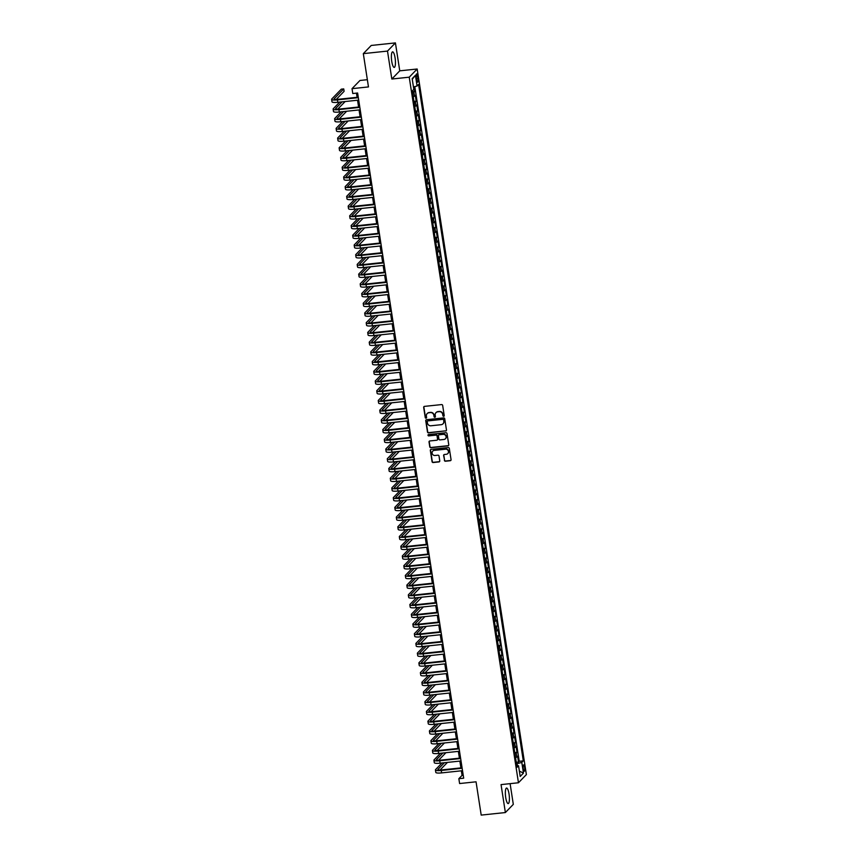 <?xml version="1.0" encoding="UTF-8"?>
<svg xmlns="http://www.w3.org/2000/svg" width="858" height="858" viewBox="0 0 858 858"><rect width="100%" height="100%" fill="white"/><g stroke="black" fill="none" stroke-linecap="round" stroke-linejoin="round"><path stroke-width="1.29" d="M443.672 416.302A0.686 0.654 -135.9 0 0 444.229 415.562L442.664 405.426A0.987 0.933 -135.9 0 0 441.57 404.579L424.474 406.381A0.987 0.933 -135.9 0 0 423.68 407.432L425.246 417.567A0.686 0.654 -135.9 0 0 426.405 417.985A0.686 0.654 -135.9 0 0 426.576 417.428L426.372 416.119A3.142 2.992 -135.9 0 1 428.936 412.752L430.362 412.591A3.142 2.992 -135.9 0 1 433.869 415.326L434.073 416.634A0.686 0.654 -135.9 0 0 435.231 417.052A0.686 0.654 -135.9 0 0 435.403 416.495L435.199 415.186A3.142 2.992 -135.9 0 1 437.762 411.819L439.189 411.668A3.142 2.992 -135.9 0 1 442.696 414.393L442.9 415.712A0.686 0.654 -135.9 0 0 443.672 416.302M436.089 412.569A3.142 2.992 -135.9 0 1 437.977 411.593L439.403 411.443A3.142 2.992 -135.9 0 1 442.91 414.178L443.114 415.486A0.686 0.654 -135.9 0 0 444.154 415.991M424.034 406.553A0.987 0.933 -135.9 0 0 423.895 407.218L425.461 417.353A0.686 0.654 -135.9 0 0 426.501 417.857M427.263 413.502A3.142 2.992 -135.9 0 1 429.15 412.526L430.577 412.376A3.142 2.992 -135.9 0 1 434.084 415.111L434.287 416.42A0.686 0.654 -135.9 0 0 435.328 416.924M509.051 794.09A7.819 1.877 84 0 0 506.563 788.052A7.819 1.877 84 0 0 505.716 797.543A7.819 1.877 84 0 0 508.204 803.592A7.819 1.877 84 0 0 509.051 794.09M395.088 57.904A7.819 1.877 84 0 0 392.599 51.855A7.819 1.877 84 0 0 391.741 61.358A7.819 1.877 84 0 0 394.24 67.396A7.819 1.877 84 0 0 395.088 57.904M524.646 767.352A3.207 0.772 84 0 0 523.627 764.875A3.207 0.772 84 0 0 523.273 768.768A3.207 0.772 84 0 0 524.302 771.256A3.207 0.772 84 0 0 524.646 767.352M444.369 460.371A0.987 0.933 -135.9 0 0 445.463 461.229L450.257 460.714A0.987 0.933 -135.9 0 0 451.061 459.663L449.313 448.402A0.987 0.933 -135.9 0 0 448.219 447.554L431.134 449.356A0.987 0.933 -135.9 0 0 430.33 450.407L432.067 461.668A0.987 0.933 -135.9 0 0 433.172 462.526L438.964 461.915A0.987 0.933 -135.9 0 0 439.757 460.853L439.017 456.038A0.987 0.933 -135.9 0 0 437.923 455.19L435.049 455.491A2.628 2.499 -135.9 0 1 432.764 451.104A2.628 2.499 -135.9 0 1 434.255 450.386L445.506 449.195A2.628 2.499 -135.9 0 1 447.79 453.582A2.628 2.499 -135.9 0 1 446.299 454.3L444.423 454.493A0.987 0.933 -135.9 0 0 443.618 455.555L444.583 460.145A0.987 0.933 -135.9 0 0 445.677 461.003L450.471 460.499A0.987 0.933 -135.9 0 0 450.911 460.328M387.494 51.083L391.827 79.022L399.753 70.839L395.42 42.9L387.494 51.083L363.32 53.636L368.468 86.926L352.027 88.664L352.777 93.522L357.614 93.007L463.685 778.185L458.848 778.689L459.609 783.547L476.051 781.81L481.199 815.1L505.373 812.547L513.309 804.364L510.102 783.644M391.827 79.022L409.234 77.188L518.457 782.764L501.051 784.609L505.373 812.547M445.667 431.048A0.987 0.933 -135.9 0 0 446.471 429.997L444.723 418.736A0.987 0.933 -135.9 0 0 443.629 417.889L426.544 419.691A0.987 0.933 -135.9 0 0 425.74 420.742L427.477 432.003A0.987 0.933 -135.9 0 0 428.582 432.85L445.881 430.823A0.987 0.933 -135.9 0 0 446.321 430.662M447.018 433.569L448.766 444.83A0.987 0.933 -135.9 0 1 447.962 445.881L430.877 447.694A0.987 0.933 -135.9 0 1 429.772 446.836L429.032 442.02A0.987 0.933 -135.9 0 1 429.837 440.958L436.765 440.229A0.987 0.933 -135.9 0 0 437.559 439.178L437.065 435.982A0.987 0.933 -135.9 0 0 435.971 435.124L428.753 435.885A0.686 0.654 -135.9 0 1 428.163 434.738A0.686 0.654 -135.9 0 1 428.55 434.556L445.924 432.722A0.987 0.933 -135.9 0 1 447.018 433.569M363.32 53.636L371.246 45.453L395.42 42.9M516.259 762.269L518.511 762.033L517.61 756.198L516.827 757.013L516.226 753.12A4.011 0.761 171.2 0 1 514.939 753.742M514.757 752.552L517.009 752.316L516.108 746.481L515.326 747.297L514.725 743.403A4.011 0.761 171.2 0 1 513.427 744.015M513.245 742.835L515.508 742.599L514.607 736.765L513.824 737.569L513.223 733.687A4.011 0.761 171.2 0 1 511.926 734.298M511.743 733.118L514.006 732.882L513.095 727.048L512.323 727.852L511.711 723.97A4.011 0.761 171.2 0 1 510.424 724.581M510.242 723.401L512.494 723.155L511.593 717.331L510.81 718.135L510.21 714.253A4.011 0.761 171.2 0 1 508.923 714.864M508.74 713.684L510.993 713.438L510.092 707.614L509.309 708.418L508.708 704.525A4.011 0.761 171.2 0 1 507.41 705.147M507.228 703.957L509.491 703.721L508.59 697.886L507.807 698.702L507.207 694.808A4.011 0.761 171.2 0 1 505.909 695.42M505.727 694.24L507.979 694.004L507.078 688.17L506.295 688.985L505.694 685.092A4.011 0.761 171.2 0 1 504.407 685.703M504.225 684.523L506.477 684.287L505.576 678.453L504.794 679.257L504.193 675.375A4.011 0.761 171.2 0 1 502.895 675.986M502.713 674.806L504.976 674.57L504.075 668.736L503.292 669.54L502.691 665.658A4.011 0.761 171.2 0 1 501.394 666.269M501.211 665.089L503.474 664.843L502.563 659.019L501.791 659.823L501.179 655.941A4.011 0.761 171.2 0 1 499.892 656.552M499.71 655.362L501.962 655.126L501.061 649.302L500.278 650.107L499.678 646.213A4.011 0.761 171.2 0 1 498.391 646.835M498.208 645.645L500.461 645.409L499.56 639.575L498.777 640.39L498.176 636.497A4.011 0.761 171.2 0 1 496.879 637.108M496.696 635.928L498.959 635.692L498.058 629.858L497.275 630.662L496.675 626.78A4.011 0.761 171.2 0 1 495.377 627.391M495.195 626.211L497.447 625.975L496.546 620.141L495.763 620.945L495.163 617.063A4.011 0.761 171.2 0 1 493.876 617.674M493.693 616.494L495.945 616.259L495.045 610.424L494.262 611.228L493.661 607.346A4.011 0.761 171.2 0 1 492.363 607.957M492.181 606.778L494.444 606.531L493.543 600.707L492.76 601.512L492.16 597.629A4.011 0.761 171.2 0 1 490.862 598.24M490.679 597.05L492.942 596.814L492.031 590.99L491.259 591.795L490.647 587.902A4.011 0.761 171.2 0 1 489.36 588.524M489.178 587.333L491.43 587.097L490.529 581.263L489.746 582.078L489.146 578.185A4.011 0.761 171.2 0 1 487.859 578.796M487.676 577.616L489.929 577.38L489.028 571.546L488.245 572.35L487.644 568.468A4.011 0.761 171.2 0 1 486.347 569.079M486.164 567.899L488.427 567.664L487.526 561.829L486.743 562.634L486.143 558.751A4.011 0.761 171.2 0 1 484.845 559.362M484.663 558.183L486.926 557.947L486.014 552.112L485.231 552.917L484.631 549.034A4.011 0.761 171.2 0 1 483.344 549.646M483.161 548.466L485.414 548.219L484.513 542.395L483.73 543.2L483.129 539.307A4.011 0.761 171.2 0 1 481.842 539.929M481.649 538.738L483.912 538.502L483.011 532.668L482.228 533.483L481.628 529.59A4.011 0.761 171.2 0 1 480.33 530.212M480.148 529.021L482.411 528.785L481.499 522.951L480.727 523.766L480.115 519.873A4.011 0.761 171.2 0 1 478.828 520.484M478.646 519.304L480.898 519.069L479.997 513.234L479.214 514.039L478.614 510.156A4.011 0.761 171.2 0 1 477.327 510.767M477.145 509.588L479.397 509.352L478.496 503.517L477.713 504.322L477.112 500.439A4.011 0.761 171.2 0 1 475.815 501.051M475.632 499.871L477.895 499.624L476.994 493.8L476.211 494.605L475.611 490.722A4.011 0.761 171.2 0 1 474.313 491.334M474.131 490.154L476.394 489.907L475.482 484.084L474.699 484.888L474.099 480.995A4.011 0.761 171.2 0 1 472.812 481.617M472.629 480.426L474.882 480.19L473.981 474.356L473.198 475.171L472.597 471.278A4.011 0.761 171.2 0 1 471.31 471.9M471.117 470.71L473.38 470.474L472.479 464.639L471.696 465.454L471.096 461.561A4.011 0.761 171.2 0 1 469.798 462.172M469.616 460.993L471.879 460.757L470.978 454.922L470.195 455.727L469.583 451.844A4.011 0.761 171.2 0 1 468.296 452.456M468.114 451.276L470.366 451.04L469.465 445.205L468.683 446.01L468.082 442.127A4.011 0.761 171.2 0 1 466.795 442.739M466.613 441.559L468.865 441.312L467.964 435.489L467.181 436.293L466.58 432.411A4.011 0.761 171.2 0 1 465.283 433.022M465.1 431.842L467.363 431.595L466.462 425.772L465.68 426.576L465.079 422.683A4.011 0.761 171.2 0 1 463.781 423.305M463.599 422.115L465.862 421.879L464.95 416.044L464.167 416.859L463.567 412.966A4.011 0.761 171.2 0 1 462.28 413.588M462.097 412.398L464.35 412.162L463.449 406.327L462.666 407.142L462.065 403.249A4.011 0.761 171.2 0 1 460.778 403.861M460.585 402.681L462.848 402.445L461.947 396.611L461.164 397.415L460.564 393.532A4.011 0.761 171.2 0 1 459.266 394.144M459.084 392.964L461.347 392.728L460.446 386.894L459.663 387.698L459.062 383.816A4.011 0.761 171.2 0 1 457.764 384.427M457.582 383.247L459.834 383L458.933 377.177L458.151 377.981L457.55 374.099A4.011 0.761 171.2 0 1 456.263 374.71M456.081 373.53L458.333 373.284L457.432 367.46L456.649 368.264L456.048 364.371A4.011 0.761 171.2 0 1 454.751 364.993M454.568 363.803L456.831 363.567L455.93 357.732L455.148 358.547L454.547 354.654A4.011 0.761 171.2 0 1 453.249 355.266M453.067 354.086L455.33 353.85L454.418 348.016L453.635 348.831L453.035 344.937A4.011 0.761 171.2 0 1 451.748 345.549M451.565 344.369L453.818 344.133L452.917 338.299L452.134 339.103L451.533 335.221A4.011 0.761 171.2 0 1 450.246 335.832M450.053 334.652L452.316 334.416L451.415 328.582L450.632 329.386L450.032 325.504A4.011 0.761 171.2 0 1 448.734 326.115M448.552 324.935L450.815 324.689L449.914 318.865L449.131 319.669L448.53 315.787A4.011 0.761 171.2 0 1 447.233 316.398M447.05 315.208L449.302 314.972L448.402 309.148L447.619 309.952L447.018 306.059A4.011 0.761 171.2 0 1 445.731 306.681M445.549 305.491L447.801 305.255L446.9 299.421L446.117 300.236L445.516 296.342A4.011 0.761 171.2 0 1 444.219 296.954M444.036 295.774L446.299 295.538L445.399 289.704L444.616 290.508L444.015 286.626A4.011 0.761 171.2 0 1 442.717 287.237M442.535 286.057L444.798 285.821L443.886 279.987L443.114 280.791L442.503 276.909A4.011 0.761 171.2 0 1 441.216 277.52M441.033 276.34L443.286 276.104L442.385 270.27L441.602 271.074L441.001 267.192A4.011 0.761 171.2 0 1 439.714 267.803M439.532 266.623L441.784 266.377L440.883 260.553L440.1 261.358L439.5 257.464A4.011 0.761 171.2 0 1 438.202 258.086M438.02 256.896L440.283 256.66L439.382 250.826L438.599 251.641L437.998 247.748A4.011 0.761 171.2 0 1 436.701 248.37M436.518 247.179L438.77 246.943L437.87 241.109L437.087 241.924L436.486 238.031A4.011 0.761 171.2 0 1 435.199 238.642M435.017 237.462L437.269 237.226L436.368 231.392L435.585 232.196L434.985 228.314A4.011 0.761 171.2 0 1 433.687 228.925M433.505 227.745L435.767 227.509L434.867 221.675L434.084 222.479L433.483 218.597A4.011 0.761 171.2 0 1 432.185 219.208M432.003 218.029L434.266 217.793L433.354 211.958L432.582 212.763L431.971 208.88A4.011 0.761 171.2 0 1 430.684 209.491M430.501 208.312L432.754 208.065L431.853 202.241L431.07 203.046L430.469 199.153A4.011 0.761 171.2 0 1 429.182 199.775M429 198.584L431.252 198.348L430.351 192.514L429.568 193.329L428.968 189.436A4.011 0.761 171.2 0 1 427.67 190.058M427.488 188.867L429.751 188.631L428.85 182.797L428.067 183.612L427.466 179.719A4.011 0.761 171.2 0 1 426.169 180.33M425.986 179.15L428.239 178.914L427.338 173.08L426.555 173.884L425.954 170.002A4.011 0.761 171.2 0 1 424.667 170.613M424.485 169.434L426.737 169.198L425.836 163.363L425.053 164.168L424.453 160.285A4.011 0.761 171.2 0 1 423.155 160.896M422.973 159.717L425.236 159.47L424.335 153.646L423.552 154.451L422.951 150.568A4.011 0.761 171.2 0 1 421.653 151.18M421.471 150L423.734 149.753L422.822 143.929L422.05 144.734L421.439 140.841A4.011 0.761 171.2 0 1 420.152 141.463M419.97 140.272L422.222 140.036L421.321 134.202L420.538 135.017L419.937 131.124A4.011 0.761 171.2 0 1 418.65 131.746M418.468 130.555L420.72 130.319L419.819 124.485L419.036 125.3L418.436 121.407A4.011 0.761 171.2 0 1 417.138 122.018M416.956 120.839L419.219 120.603L418.318 114.768L417.535 115.573L416.934 111.69A4.011 0.761 171.2 0 1 415.637 112.301M415.454 111.122L417.707 110.886L416.806 105.051L416.023 105.856L415.422 101.973A4.011 0.761 171.2 0 1 414.135 102.585M413.953 101.405L416.205 101.158L415.304 95.335L414.521 96.139A4.011 0.761 171.2 0 1 413.234 96.75M416.312 77.66L416.645 79.794A3.11 0.751 84 0 0 417.631 82.196A3.11 0.751 84 0 0 417.975 78.421L417.642 76.287A3.11 0.751 84 0 0 416.645 73.885A3.11 0.751 84 0 0 416.312 77.66M409.234 77.188L417.16 69.005L526.383 774.581L518.457 782.764M518.511 762.033L519.229 761.293L523.294 760.864L418.575 84.438L417.085 85.993L413.459 86.98M523.294 760.864L521.793 762.408L523.455 773.101L520.195 776.469L518.543 765.776L517.042 767.32L412.323 90.905L413.824 89.35L412.172 78.668L415.422 75.3L417.085 85.993M412.441 91.688L414.704 91.441L413.921 92.256A4.011 0.761 171.2 0 1 412.634 92.868M416.205 101.158L415.422 101.973M417.707 110.886L416.934 111.69M419.219 120.603L418.436 121.407M420.72 130.319L419.937 131.124M422.222 140.036L421.439 140.841M423.734 149.753L422.951 150.568M425.236 159.47L424.453 160.285M426.737 169.198L425.954 170.002M428.239 178.914L427.466 179.719M429.751 188.631L428.968 189.436M431.252 198.348L430.469 199.153M432.754 208.065L431.971 208.88M434.266 217.793L433.483 218.597M435.767 227.509L434.985 228.314M437.269 237.226L436.486 238.031M438.77 246.943L437.998 247.748M440.283 256.66L439.5 257.464M441.784 266.377L441.001 267.192M443.286 276.104L442.503 276.909M444.798 285.821L444.015 286.626M446.299 295.538L445.516 296.342M447.801 305.255L447.018 306.059M449.302 314.972L448.53 315.787M450.815 324.689L450.032 325.504M452.316 334.416L451.533 335.221M453.818 344.133L453.035 344.937M455.33 353.85L454.547 354.654M456.831 363.567L456.048 364.371M458.333 373.284L457.55 374.099M459.834 383L459.062 383.816M461.347 392.728L460.564 393.532M462.848 402.445L462.065 403.249M464.35 412.162L463.567 412.966M465.862 421.879L465.079 422.683M467.363 431.595L466.58 432.411M468.865 441.312L468.082 442.127M470.366 451.04L469.583 451.844M471.879 460.757L471.096 461.561M473.38 470.474L472.597 471.278M474.882 480.19L474.099 480.995M476.394 489.907L475.611 490.722M477.895 499.624L477.112 500.439M479.397 509.352L478.614 510.156M480.898 519.069L480.115 519.873M482.411 528.785L481.628 529.59M483.912 538.502L483.129 539.307M485.414 548.219L484.631 549.034M486.926 557.947L486.143 558.751M488.427 567.664L487.644 568.468M489.929 577.38L489.146 578.185M491.43 587.097L490.647 587.902M492.942 596.814L492.16 597.629M494.444 606.531L493.661 607.346M495.945 616.259L495.163 617.063M497.447 625.975L496.675 626.78M498.959 635.692L498.176 636.497M500.461 645.409L499.678 646.213M501.962 655.126L501.179 655.941M503.474 664.843L502.691 665.658M504.976 674.57L504.193 675.375M506.477 684.287L505.694 685.092M507.979 694.004L507.207 694.808M509.491 703.721L508.708 704.525M510.993 713.438L510.21 714.253M512.494 723.155L511.711 723.97M514.006 732.882L513.223 733.687M515.508 742.599L514.725 743.403M517.009 752.316L516.226 753.12M519.229 761.293L414.789 86.615M414.704 91.441L413.985 86.84M517.363 765.593L517.074 763.706L516.495 763.77M367.353 79.697L359.952 80.48L352.027 88.664M399.753 70.839L417.16 69.005M461.357 770.816L462.065 775.375L458.848 778.689M356.445 93.136L357.1 97.308M357.55 100.225L358.601 107.025M359.052 109.942L360.103 116.742M360.553 119.659L361.604 126.458M362.065 129.376L363.116 136.175M363.567 139.093L364.618 145.903M365.068 148.82L366.119 155.62M366.57 158.537L367.632 165.337M368.082 168.254L369.133 175.053M369.584 177.971L370.635 184.77M371.085 187.688L372.136 194.487M372.597 197.415L373.648 204.215M374.099 207.132L375.15 213.932M375.6 216.849L376.651 223.648M377.102 226.566L378.164 233.365M378.614 236.282L379.665 243.082M380.115 245.999L381.166 252.799M381.617 255.727L382.668 262.527M383.129 265.444L384.18 272.243M384.631 275.161L385.682 281.96M386.132 284.877L387.183 291.677M387.634 294.594L388.695 301.394M389.146 304.311L390.197 311.111M390.647 314.039L391.698 320.838M392.149 323.756L393.2 330.555M393.65 333.472L394.712 340.272M395.163 343.189L396.214 349.989M396.664 352.906L397.715 359.706M398.166 362.623L399.217 369.433M399.678 372.351L400.729 379.15M401.179 382.067L402.23 388.867M402.681 391.784L403.732 398.584M404.182 401.501L405.244 408.301M405.695 411.218L406.746 418.018M407.196 420.935L408.247 427.745M408.698 430.662L409.749 437.462M410.21 440.379L411.261 447.179M411.711 450.096L412.762 456.896M413.213 459.813L414.264 466.613M414.714 469.53L415.776 476.329M416.227 479.257L417.278 486.057M417.728 488.974L418.779 495.774M419.23 498.691L420.281 505.491M420.742 508.408L421.793 515.208M422.243 518.125L423.294 524.924M423.745 527.842L424.796 534.641M425.246 537.569L426.308 544.369M426.758 547.286L427.81 554.086M428.26 557.003L429.311 563.803M429.761 566.72L430.813 573.519M431.274 576.437L432.325 583.236M432.775 586.153L433.826 592.953M434.277 595.881L435.328 602.681M435.778 605.598L436.84 612.398M437.29 615.315L438.341 622.114M438.792 625.032L439.843 631.831M440.293 634.748L441.344 641.548M441.806 644.465L442.857 651.276M443.307 654.193L444.358 660.992M444.809 663.91L445.86 670.709M446.31 673.627L447.372 680.426M447.822 683.343L448.873 690.143M449.324 693.06L450.375 699.86M450.825 702.777L451.876 709.587M452.338 712.505L453.389 719.304M453.839 722.221L454.89 729.021M455.341 731.938L456.392 738.738M456.842 741.655L457.904 748.455M458.354 751.372L459.405 758.172M459.856 761.089L460.907 767.899M463.234 775.246L462.065 775.375M414.736 106.467A4.011 0.761 -8.8 0 0 416.023 105.856M416.237 116.195A4.011 0.761 -8.8 0 0 417.535 115.573M417.739 125.912A4.011 0.761 -8.8 0 0 419.036 125.3M419.251 135.628A4.011 0.761 -8.8 0 0 420.538 135.017M420.752 145.345A4.011 0.761 -8.8 0 0 422.05 144.734M422.254 155.062A4.011 0.761 -8.8 0 0 423.552 154.451M423.766 164.79A4.011 0.761 -8.8 0 0 425.053 164.168M425.268 174.506A4.011 0.761 -8.8 0 0 426.555 173.884M426.769 184.223A4.011 0.761 -8.8 0 0 428.067 183.612M428.271 193.94A4.011 0.761 -8.8 0 0 429.568 193.329M429.783 203.657A4.011 0.761 -8.8 0 0 431.07 203.046M431.284 213.374A4.011 0.761 -8.8 0 0 432.582 212.763M432.786 223.101A4.011 0.761 -8.8 0 0 434.084 222.479M434.298 232.818A4.011 0.761 -8.8 0 0 435.585 232.196M435.8 242.535A4.011 0.761 -8.8 0 0 437.087 241.924M437.301 252.252A4.011 0.761 -8.8 0 0 438.599 251.641M438.803 261.969A4.011 0.761 -8.8 0 0 440.1 261.358M440.315 271.686A4.011 0.761 -8.8 0 0 441.602 271.074M441.816 281.413A4.011 0.761 -8.8 0 0 443.114 280.791M443.318 291.13A4.011 0.761 -8.8 0 0 444.616 290.508M444.83 300.847A4.011 0.761 -8.8 0 0 446.117 300.236M446.332 310.564A4.011 0.761 -8.8 0 0 447.619 309.952M447.833 320.281A4.011 0.761 -8.8 0 0 449.131 319.669M449.335 329.998A4.011 0.761 -8.8 0 0 450.632 329.386M450.847 339.725A4.011 0.761 -8.8 0 0 452.134 339.103M452.348 349.442A4.011 0.761 -8.8 0 0 453.635 348.831M453.85 359.159A4.011 0.761 -8.8 0 0 455.148 358.547M455.362 368.876A4.011 0.761 -8.8 0 0 456.649 368.264M456.864 378.593A4.011 0.761 -8.8 0 0 458.151 377.981M458.365 388.309A4.011 0.761 -8.8 0 0 459.663 387.698M459.867 398.037A4.011 0.761 -8.8 0 0 461.164 397.415M461.379 407.754A4.011 0.761 -8.8 0 0 462.666 407.142M462.88 417.471A4.011 0.761 -8.8 0 0 464.167 416.859M464.382 427.187A4.011 0.761 -8.8 0 0 465.68 426.576M465.894 436.904A4.011 0.761 -8.8 0 0 467.181 436.293M467.396 446.621A4.011 0.761 -8.8 0 0 468.683 446.01M468.897 456.349A4.011 0.761 -8.8 0 0 470.195 455.727M470.399 466.066A4.011 0.761 -8.8 0 0 471.696 465.454M471.911 475.782A4.011 0.761 -8.8 0 0 473.198 475.171M473.412 485.499A4.011 0.761 -8.8 0 0 474.699 484.888M474.914 495.216A4.011 0.761 -8.8 0 0 476.211 494.605M476.415 504.944A4.011 0.761 -8.8 0 0 477.713 504.322M477.927 514.661A4.011 0.761 -8.8 0 0 479.214 514.039M479.429 524.377A4.011 0.761 -8.8 0 0 480.727 523.766M480.93 534.094A4.011 0.761 -8.8 0 0 482.228 533.483M482.443 543.811A4.011 0.761 -8.8 0 0 483.73 543.2M483.944 553.528A4.011 0.761 -8.8 0 0 485.231 552.917M485.446 563.256A4.011 0.761 -8.8 0 0 486.743 562.634M486.947 572.972A4.011 0.761 -8.8 0 0 488.245 572.35M488.459 582.689A4.011 0.761 -8.8 0 0 489.746 582.078M489.961 592.406A4.011 0.761 -8.8 0 0 491.259 591.795M491.462 602.123A4.011 0.761 -8.8 0 0 492.76 601.512M492.975 611.84A4.011 0.761 -8.8 0 0 494.262 611.228M494.476 621.567A4.011 0.761 -8.8 0 0 495.763 620.945M495.978 631.284A4.011 0.761 -8.8 0 0 497.275 630.662M497.479 641.001A4.011 0.761 -8.8 0 0 498.777 640.39M498.991 650.718A4.011 0.761 -8.8 0 0 500.278 650.107M500.493 660.435A4.011 0.761 -8.8 0 0 501.791 659.823M501.994 670.152A4.011 0.761 -8.8 0 0 503.292 669.54M503.507 679.879A4.011 0.761 -8.8 0 0 504.794 679.257M505.008 689.596A4.011 0.761 -8.8 0 0 506.295 688.985M506.51 699.313A4.011 0.761 -8.8 0 0 507.807 698.702M508.011 709.03A4.011 0.761 -8.8 0 0 509.309 708.418M509.523 718.747A4.011 0.761 -8.8 0 0 510.81 718.135M511.025 728.463A4.011 0.761 -8.8 0 0 512.323 727.852M512.526 738.191A4.011 0.761 -8.8 0 0 513.824 737.569M514.039 747.908A4.011 0.761 -8.8 0 0 515.326 747.297M518.543 765.776L516.752 765.497M515.54 757.625A4.011 0.761 -8.8 0 0 516.827 757.013M517.074 763.706L521.793 762.408M412.258 79.268L415.422 75.3M523.455 773.101L519.369 771.117M426.094 419.862A0.987 0.933 -135.9 0 0 425.954 420.527L427.692 431.778A0.987 0.933 -135.9 0 0 428.796 432.636L445.881 430.823M443.554 419.927A0.686 0.654 -135.9 0 0 442.792 419.326L427.788 420.913A0.686 0.654 -135.9 0 0 427.23 421.653L427.445 423.037A3.142 2.992 -135.9 0 0 430.952 425.772L441.205 424.689A3.142 2.992 -135.9 0 0 443.768 421.31L443.768 419.701A0.686 0.654 -135.9 0 0 443.007 419.112L442.792 419.326M427.52 421.01A0.686 0.654 -135.9 0 1 428.003 420.699L443.007 419.112M443.103 423.713A3.142 2.992 -135.9 0 0 443.983 421.085L443.768 421.31M443.768 419.701L443.983 421.085M429.386 441.13A0.987 0.933 -135.9 0 0 429.247 441.795L429.987 446.61A0.987 0.933 -135.9 0 0 431.091 447.468L448.176 445.667A0.987 0.933 -135.9 0 0 448.616 445.495M437.419 439.843A0.987 0.933 -135.9 0 0 437.773 438.953L437.28 435.757A0.987 0.933 -135.9 0 0 436.186 434.909L428.753 435.885M428.281 434.641A0.686 0.654 -135.9 0 0 428.968 435.671M443.951 439.468A2.628 2.499 -135.9 0 0 445.828 435.821A2.628 2.499 -135.9 0 0 443.168 434.363L439.199 434.781A0.987 0.933 -135.9 0 0 438.395 435.843L438.888 439.039A0.987 0.933 -135.9 0 0 439.993 439.886L443.951 439.468M445.549 438.631A2.628 2.499 -135.9 0 0 443.382 434.148L443.168 434.363M438.76 434.952A0.987 0.933 -135.9 0 1 439.414 434.566L443.382 434.148M443.983 454.665A0.987 0.933 -135.9 0 0 443.833 455.33L444.583 460.145M447.897 453.464A2.628 2.499 -135.9 0 0 445.72 448.97L445.506 449.195M432.872 450.997A2.628 2.499 -135.9 0 1 434.47 450.16L445.72 448.97M430.695 449.528A0.987 0.933 -135.9 0 0 430.544 450.193L432.282 461.443A0.987 0.933 -135.9 0 0 433.387 462.301L439.178 461.69A0.987 0.933 -135.9 0 0 439.618 461.518M336.25 99.431L344.101 91.323L343.726 88.9L341.312 89.157L331.789 98.981A7.518 1.437 -8.8 0 0 331.617 99.367A7.518 1.437 -8.8 0 0 337.43 99.882L358.344 97.673M331.617 99.367L331.992 101.802A7.518 1.437 -8.8 0 0 337.805 102.306L358.719 100.096M358.269 97.179L337.966 99.324A5.009 0.955 171.2 0 1 334.084 98.981A5.009 0.955 171.2 0 1 334.202 98.734L343.726 88.9M339.671 102.113L333.29 108.709A7.518 1.437 -8.8 0 0 333.119 109.084A7.518 1.437 -8.8 0 0 338.931 109.599L359.845 107.389M333.119 109.084L333.494 111.519A7.518 1.437 -8.8 0 0 339.318 112.023L360.221 109.813M359.77 106.896L339.468 109.041A5.009 0.955 171.2 0 1 335.596 108.709A5.009 0.955 171.2 0 1 335.703 108.451L342.095 101.855M337.752 109.159L345.131 101.534M341.173 111.83L334.792 118.425A7.518 1.437 -8.8 0 0 334.62 118.812A7.518 1.437 -8.8 0 0 340.444 119.316L361.347 117.106M334.62 118.812L334.995 121.235A7.518 1.437 -8.8 0 0 340.819 121.75L361.722 119.541M361.272 116.624L340.98 118.758A5.009 0.955 171.2 0 1 337.097 118.425A5.009 0.955 171.2 0 1 337.215 118.168L343.597 111.572M339.253 118.876L346.632 111.25M342.685 121.546L336.304 128.142A7.518 1.437 -8.8 0 0 336.121 128.528A7.518 1.437 -8.8 0 0 341.945 129.032L362.848 126.823M336.121 128.528L336.497 130.952A7.518 1.437 -8.8 0 0 342.321 131.467L363.234 129.258M362.773 126.34L342.481 128.486A5.009 0.955 171.2 0 1 338.599 128.142A5.009 0.955 171.2 0 1 338.717 127.885L345.098 121.289M340.765 128.593L348.144 120.967M344.187 131.263L337.805 137.859A7.518 1.437 -8.8 0 0 337.634 138.245A7.518 1.437 -8.8 0 0 343.447 138.749L364.36 136.54M337.634 138.245L338.009 140.669A7.518 1.437 -8.8 0 0 343.822 141.184L364.736 138.975M364.285 136.057L343.983 138.202A5.009 0.955 171.2 0 1 340.111 137.859A5.009 0.955 171.2 0 1 340.218 137.602L346.6 131.017M342.267 138.31L349.646 130.695M345.688 140.991L339.307 147.576A7.518 1.437 -8.8 0 0 339.135 147.962A7.518 1.437 -8.8 0 0 344.959 148.477L365.862 146.268M339.135 147.962L339.511 150.397A7.518 1.437 -8.8 0 0 345.334 150.901L366.237 148.691M365.787 145.774L345.495 147.919A5.009 0.955 171.2 0 1 341.613 147.576A5.009 0.955 171.2 0 1 341.731 147.319L348.112 140.733M343.768 148.026L351.147 140.412M347.2 150.708L340.808 157.293A7.518 1.437 -8.8 0 0 340.637 157.679A7.518 1.437 -8.8 0 0 346.46 158.194L367.363 155.984M340.637 157.679L341.012 160.114A7.518 1.437 -8.8 0 0 346.836 160.618L367.739 158.408M367.288 155.491L346.997 157.636A5.009 0.955 171.2 0 1 343.114 157.293A5.009 0.955 171.2 0 1 343.232 157.046L349.614 150.45M345.281 157.743L352.649 150.129M348.702 160.425L342.321 167.02A7.518 1.437 -8.8 0 0 342.149 167.396A7.518 1.437 -8.8 0 0 347.962 167.911L368.876 165.701M342.149 167.396L342.524 169.83A7.518 1.437 -8.8 0 0 348.337 170.334L369.251 168.136M368.801 165.208L348.498 167.353A5.009 0.955 171.2 0 1 344.616 167.02A5.009 0.955 171.2 0 1 344.734 166.763L351.115 160.167M346.782 167.471L354.161 159.845M350.203 170.141L343.822 176.737A7.518 1.437 -8.8 0 0 343.65 177.123A7.518 1.437 -8.8 0 0 349.463 177.627L370.377 175.418M343.65 177.123L344.026 179.547A7.518 1.437 -8.8 0 0 349.849 180.062L370.753 177.853M370.302 174.935L350 177.08A5.009 0.955 171.2 0 1 346.128 176.737A5.009 0.955 171.2 0 1 346.235 176.48L352.627 169.884M348.284 177.188L355.662 169.562M351.705 179.858L345.324 186.454A7.518 1.437 -8.8 0 0 345.152 186.84A7.518 1.437 -8.8 0 0 350.976 187.344L371.879 185.135M345.152 186.84L345.527 189.264A7.518 1.437 -8.8 0 0 351.351 189.779L372.254 187.57M371.804 184.652L351.512 186.797A5.009 0.955 171.2 0 1 347.629 186.454A5.009 0.955 171.2 0 1 347.747 186.197L354.129 179.601M349.785 186.905L357.164 179.279M353.217 189.575L346.825 196.171A7.518 1.437 -8.8 0 0 346.653 196.557A7.518 1.437 -8.8 0 0 352.477 197.061L373.38 194.852M346.653 196.557L347.029 198.981A7.518 1.437 -8.8 0 0 352.853 199.496L373.756 197.286M373.305 194.369L353.013 196.514A5.009 0.955 171.2 0 1 349.131 196.171A5.009 0.955 171.2 0 1 349.249 195.914L355.63 189.328M351.297 196.621L358.676 189.007M354.719 199.303L348.337 205.888A7.518 1.437 -8.8 0 0 348.166 206.274A7.518 1.437 -8.8 0 0 353.979 206.789L374.892 204.579M348.166 206.274L348.541 208.708A7.518 1.437 -8.8 0 0 354.354 209.213L375.268 207.003M374.817 204.086L354.515 206.231A5.009 0.955 171.2 0 1 350.632 205.888A5.009 0.955 171.2 0 1 350.75 205.641L357.132 199.045M352.799 206.338L360.178 198.724M356.22 209.02L349.839 215.615A7.518 1.437 -8.8 0 0 349.667 215.991A7.518 1.437 -8.8 0 0 355.491 216.506L376.394 214.296M349.667 215.991L350.043 218.425A7.518 1.437 -8.8 0 0 355.866 218.929L376.769 216.72M376.319 213.803L356.027 215.948A5.009 0.955 171.2 0 1 352.145 215.615A5.009 0.955 171.2 0 1 352.263 215.358L358.644 208.762M354.3 216.066L361.679 208.44M357.732 218.736L351.34 225.332A7.518 1.437 -8.8 0 0 351.169 225.708A7.518 1.437 -8.8 0 0 356.992 226.222L377.895 224.013M351.169 225.708L351.544 228.142A7.518 1.437 -8.8 0 0 357.368 228.646L378.271 226.448M377.82 223.52L357.529 225.665A5.009 0.955 171.2 0 1 353.646 225.332A5.009 0.955 171.2 0 1 353.764 225.075L360.146 218.479M355.802 225.783L363.181 218.157M359.234 228.453L352.853 235.049A7.518 1.437 -8.8 0 0 352.681 235.435A7.518 1.437 -8.8 0 0 358.494 235.939L379.408 233.73M352.681 235.435L353.056 237.859A7.518 1.437 -8.8 0 0 358.869 238.374L379.783 236.165M379.333 233.247L359.03 235.392A5.009 0.955 171.2 0 1 355.148 235.049A5.009 0.955 171.2 0 1 355.266 234.792L361.647 228.196M357.314 235.5L364.693 227.874M360.735 238.17L354.354 244.766A7.518 1.437 -8.8 0 0 354.182 245.152A7.518 1.437 -8.8 0 0 359.995 245.656L380.909 243.447M354.182 245.152L354.558 247.576A7.518 1.437 -8.8 0 0 360.381 248.091L381.284 245.881M380.834 242.964L360.532 245.109A5.009 0.955 171.2 0 1 356.66 244.766A5.009 0.955 171.2 0 1 356.767 244.509L363.159 237.913M358.816 245.216L366.194 237.602M362.237 247.887L355.856 254.483A7.518 1.437 -8.8 0 0 355.684 254.869A7.518 1.437 -8.8 0 0 361.508 255.373L382.411 253.174M355.684 254.869L356.059 257.293A7.518 1.437 -8.8 0 0 361.883 257.808L382.786 255.598M382.336 252.681L362.044 254.826A5.009 0.955 171.2 0 1 358.161 254.483A5.009 0.955 171.2 0 1 358.279 254.225L364.661 247.64M360.317 254.933L367.696 247.319M363.749 257.614L357.357 264.2A7.518 1.437 -8.8 0 0 357.185 264.586A7.518 1.437 -8.8 0 0 363.009 265.101L383.912 262.891M357.185 264.586L357.561 267.02A7.518 1.437 -8.8 0 0 363.384 267.524L384.287 265.315M383.837 262.398L363.545 264.543A5.009 0.955 171.2 0 1 359.663 264.2A5.009 0.955 171.2 0 1 359.781 263.953L366.162 257.357M361.829 264.65L369.208 257.035M365.251 267.331L358.869 273.927A7.518 1.437 -8.8 0 0 358.698 274.303A7.518 1.437 -8.8 0 0 364.511 274.817L385.424 272.608M358.698 274.303L359.073 276.737A7.518 1.437 -8.8 0 0 364.886 277.241L385.8 275.032M385.349 272.115L365.047 274.26A5.009 0.955 171.2 0 1 361.164 273.927A5.009 0.955 171.2 0 1 361.282 273.67L367.664 267.074M363.331 274.378L370.71 266.752M366.752 277.048L360.371 283.644A7.518 1.437 -8.8 0 0 360.199 284.019A7.518 1.437 -8.8 0 0 366.023 284.534L386.926 282.325M360.199 284.019L360.575 286.454A7.518 1.437 -8.8 0 0 366.398 286.969L387.301 284.759M386.851 281.832L366.559 283.977A5.009 0.955 171.2 0 1 362.677 283.644A5.009 0.955 171.2 0 1 362.784 283.387L369.176 276.791M364.832 284.095L372.211 276.469M368.264 286.765L361.872 293.361A7.518 1.437 -8.8 0 0 361.701 293.747A7.518 1.437 -8.8 0 0 367.524 294.251L388.427 292.042M361.701 293.747L362.076 296.171A7.518 1.437 -8.8 0 0 367.9 296.686L388.803 294.476M388.352 291.559L368.061 293.704A5.009 0.955 171.2 0 1 364.178 293.361A5.009 0.955 171.2 0 1 364.296 293.104L370.677 286.508M366.334 293.811L373.713 286.186M369.766 296.482L363.384 303.078A7.518 1.437 -8.8 0 0 363.213 303.464A7.518 1.437 -8.8 0 0 369.026 303.968L389.94 301.759M363.213 303.464L363.588 305.888A7.518 1.437 -8.8 0 0 369.401 306.403L390.315 304.193M389.854 301.276L369.562 303.421A5.009 0.955 171.2 0 1 365.68 303.078A5.009 0.955 171.2 0 1 365.798 302.82L372.179 296.224M367.846 303.528L375.225 295.913M371.267 306.199L364.886 312.795A7.518 1.437 -8.8 0 0 364.714 313.181A7.518 1.437 -8.8 0 0 370.527 313.685L391.441 311.486M364.714 313.181L365.09 315.615A7.518 1.437 -8.8 0 0 370.903 316.119L391.816 313.91M391.366 310.993L371.064 313.138A5.009 0.955 171.2 0 1 367.192 312.795A5.009 0.955 171.2 0 1 367.299 312.537L373.691 305.952M369.348 313.245L376.726 305.63M372.769 315.926L366.387 322.511A7.518 1.437 -8.8 0 0 366.216 322.898A7.518 1.437 -8.8 0 0 372.04 323.412L392.943 321.203M366.216 322.898L366.591 325.332A7.518 1.437 -8.8 0 0 372.415 325.836L393.318 323.627M392.867 320.71L372.576 322.855A5.009 0.955 171.2 0 1 368.693 322.511A5.009 0.955 171.2 0 1 368.811 322.265L375.193 315.669M370.849 322.962L378.228 315.347M374.281 325.643L367.889 332.239A7.518 1.437 -8.8 0 0 367.717 332.614A7.518 1.437 -8.8 0 0 373.541 333.129L394.444 330.92M367.717 332.614L368.093 335.049A7.518 1.437 -8.8 0 0 373.916 335.553L394.819 333.344M394.369 330.427L374.077 332.572A5.009 0.955 171.2 0 1 370.195 332.239A5.009 0.955 171.2 0 1 370.313 331.982L376.694 325.386M372.361 332.69L379.74 325.064M375.783 335.36L369.401 341.956A7.518 1.437 -8.8 0 0 369.23 342.331A7.518 1.437 -8.8 0 0 375.043 342.846L395.956 340.637M369.23 342.331L369.605 344.766A7.518 1.437 -8.8 0 0 375.418 345.281L396.332 343.071M395.881 340.154L375.579 342.288A5.009 0.955 171.2 0 1 371.696 341.956A5.009 0.955 171.2 0 1 371.814 341.699L378.196 335.103M373.863 342.406L381.242 334.781M377.284 345.077L370.903 351.673A7.518 1.437 -8.8 0 0 370.731 352.059A7.518 1.437 -8.8 0 0 376.555 352.563L397.458 350.354M370.731 352.059L371.106 354.483A7.518 1.437 -8.8 0 0 376.93 354.998L397.833 352.788M397.383 349.871L377.08 352.016A5.009 0.955 171.2 0 1 373.209 351.673A5.009 0.955 171.2 0 1 373.316 351.415L379.708 344.819M375.364 352.123L382.743 344.498M378.796 354.794L372.404 361.39A7.518 1.437 -8.8 0 0 372.233 361.776A7.518 1.437 -8.8 0 0 378.056 362.28L398.959 360.07M372.233 361.776L372.608 364.2A7.518 1.437 -8.8 0 0 378.432 364.714L399.335 362.505M398.884 359.588L378.593 361.733A5.009 0.955 171.2 0 1 374.71 361.39A5.009 0.955 171.2 0 1 374.828 361.132L381.209 354.547M376.866 361.84L384.245 354.225M380.298 364.521L373.916 371.106A7.518 1.437 -8.8 0 0 373.734 371.493A7.518 1.437 -8.8 0 0 379.558 372.007L400.471 369.798M373.734 371.493L374.12 373.927A7.518 1.437 -8.8 0 0 379.933 374.431L400.847 372.222M400.386 369.305L380.094 371.45A5.009 0.955 171.2 0 1 376.212 371.106A5.009 0.955 171.2 0 1 376.33 370.849L382.711 364.264M378.378 371.557L385.757 363.942M381.799 374.238L375.418 380.823A7.518 1.437 -8.8 0 0 375.246 381.209A7.518 1.437 -8.8 0 0 381.059 381.724L401.973 379.515M375.246 381.209L375.622 383.644A7.518 1.437 -8.8 0 0 381.435 384.148L402.348 381.939M401.898 379.022L381.596 381.166A5.009 0.955 171.2 0 1 377.724 380.823A5.009 0.955 171.2 0 1 377.831 380.577L384.223 373.981M379.88 381.274L387.258 373.659M383.301 383.955L376.919 390.551A7.518 1.437 -8.8 0 0 376.748 390.926A7.518 1.437 -8.8 0 0 382.571 391.441L403.474 389.232M376.748 390.926L377.123 393.361A7.518 1.437 -8.8 0 0 382.947 393.865L403.85 391.656M403.399 388.738L383.108 390.883A5.009 0.955 171.2 0 1 379.225 390.551A5.009 0.955 171.2 0 1 379.343 390.293L385.725 383.698M381.381 391.001L388.76 383.376M384.813 393.672L378.421 400.268A7.518 1.437 -8.8 0 0 378.249 400.654A7.518 1.437 -8.8 0 0 384.073 401.158L404.976 398.949M378.249 400.654L378.625 403.078A7.518 1.437 -8.8 0 0 384.448 403.592L405.351 401.383M404.901 398.466L384.609 400.6A5.009 0.955 171.2 0 1 380.727 400.268A5.009 0.955 171.2 0 1 380.845 400.01L387.226 393.414M382.893 400.718L390.272 393.093M386.315 403.389L379.933 409.985A7.518 1.437 -8.8 0 0 379.762 410.371A7.518 1.437 -8.8 0 0 385.574 410.875L406.488 408.665M379.762 410.371L380.137 412.795A7.518 1.437 -8.8 0 0 385.95 413.309L406.864 411.1M406.413 408.183L386.111 410.328A5.009 0.955 171.2 0 1 382.228 409.985A5.009 0.955 171.2 0 1 382.346 409.727L388.728 403.131M384.395 410.435L391.774 402.81M387.816 413.106L381.435 419.701A7.518 1.437 -8.8 0 0 381.263 420.088A7.518 1.437 -8.8 0 0 387.087 420.592L407.99 418.382M381.263 420.088L381.638 422.511A7.518 1.437 -8.8 0 0 387.462 423.026L408.365 420.817M407.915 417.9L387.612 420.045A5.009 0.955 171.2 0 1 383.74 419.701A5.009 0.955 171.2 0 1 383.848 419.444L390.24 412.859M385.896 420.152L393.275 412.537M389.328 422.833L382.936 429.418A7.518 1.437 -8.8 0 0 382.765 429.804A7.518 1.437 -8.8 0 0 388.588 430.319L409.491 428.11M382.765 429.804L383.14 432.239A7.518 1.437 -8.8 0 0 388.964 432.743L409.867 430.534M409.416 427.616L389.124 429.761A5.009 0.955 171.2 0 1 385.242 429.418A5.009 0.955 171.2 0 1 385.36 429.161L391.741 422.576M387.398 429.869L394.777 422.254M390.83 432.55L384.448 439.135A7.518 1.437 -8.8 0 0 384.266 439.521A7.518 1.437 -8.8 0 0 390.09 440.036L410.993 437.827M384.266 439.521L384.652 441.956A7.518 1.437 -8.8 0 0 390.465 442.46L411.379 440.251M410.918 437.333L390.626 439.478A5.009 0.955 171.2 0 1 386.744 439.135A5.009 0.955 171.2 0 1 386.861 438.888L393.243 432.293M388.91 439.586L396.289 431.971M392.331 442.267L385.95 448.863A7.518 1.437 -8.8 0 0 385.778 449.238A7.518 1.437 -8.8 0 0 391.591 449.753L412.505 447.544M385.778 449.238L386.154 451.673A7.518 1.437 -8.8 0 0 391.967 452.177L412.88 449.967M412.43 447.05L392.127 449.195A5.009 0.955 171.2 0 1 388.256 448.863A5.009 0.955 171.2 0 1 388.363 448.605L394.755 442.009M390.411 449.313L397.79 441.688M393.833 451.984L387.451 458.58A7.518 1.437 -8.8 0 0 387.28 458.966A7.518 1.437 -8.8 0 0 393.103 459.47L414.006 457.26M387.28 458.966L387.655 461.389A7.518 1.437 -8.8 0 0 393.479 461.904L414.382 459.695M413.931 456.778L393.64 458.923A5.009 0.955 171.2 0 1 389.757 458.58A5.009 0.955 171.2 0 1 389.875 458.322L396.257 451.726M391.913 459.03L399.292 451.405M395.345 461.701L388.953 468.296A7.518 1.437 -8.8 0 0 388.781 468.683A7.518 1.437 -8.8 0 0 394.605 469.187L415.508 466.977M388.781 468.683L389.157 471.106A7.518 1.437 -8.8 0 0 394.98 471.621L415.883 469.412M415.433 466.495L395.141 468.64A5.009 0.955 171.2 0 1 391.259 468.296A5.009 0.955 171.2 0 1 391.377 468.039L397.758 461.443M393.425 468.747L400.804 461.121M396.846 471.417L390.465 478.013A7.518 1.437 -8.8 0 0 390.293 478.399A7.518 1.437 -8.8 0 0 396.106 478.903L417.02 476.694M390.293 478.399L390.669 480.823A7.518 1.437 -8.8 0 0 396.482 481.338L417.396 479.129M416.945 476.211L396.643 478.356A5.009 0.955 171.2 0 1 392.76 478.013A5.009 0.955 171.2 0 1 392.878 477.756L399.26 471.171M394.927 478.464L402.305 470.849M398.348 481.145L391.967 487.73A7.518 1.437 -8.8 0 0 391.795 488.116A7.518 1.437 -8.8 0 0 397.619 488.631L418.522 486.422M391.795 488.116L392.17 490.551A7.518 1.437 -8.8 0 0 397.994 491.055L418.897 488.846M418.447 485.928L398.144 488.073A5.009 0.955 171.2 0 1 394.272 487.73A5.009 0.955 171.2 0 1 394.38 487.483L400.772 480.888M396.428 488.181L403.807 480.566M399.86 490.862L393.468 497.458A7.518 1.437 -8.8 0 0 393.296 497.833A7.518 1.437 -8.8 0 0 399.12 498.348L420.023 496.139M393.296 497.833L393.672 500.268A7.518 1.437 -8.8 0 0 399.496 500.772L420.399 498.562M419.948 495.645L399.656 497.79A5.009 0.955 171.2 0 1 395.774 497.458A5.009 0.955 171.2 0 1 395.892 497.2L402.273 490.604M397.93 497.908L405.308 490.283M401.362 500.579L394.98 507.175A7.518 1.437 -8.8 0 0 394.798 507.55A7.518 1.437 -8.8 0 0 400.622 508.065L421.525 505.855M394.798 507.55L395.184 509.984A7.518 1.437 -8.8 0 0 400.997 510.489L421.911 508.29M421.45 505.362L401.158 507.507A5.009 0.955 171.2 0 1 397.275 507.175A5.009 0.955 171.2 0 1 397.393 506.917L403.775 500.321M399.442 507.625L406.821 500M402.863 510.296L396.482 516.891A7.518 1.437 -8.8 0 0 396.31 517.277A7.518 1.437 -8.8 0 0 402.123 517.782L423.037 515.572M396.31 517.277L396.686 519.701A7.518 1.437 -8.8 0 0 402.499 520.216L423.412 518.007M422.962 515.09L402.659 517.235A5.009 0.955 171.2 0 1 398.788 516.891A5.009 0.955 171.2 0 1 398.895 516.634L405.287 510.038M400.943 517.342L408.322 509.716M404.365 520.012L397.983 526.608A7.518 1.437 -8.8 0 0 397.812 526.994A7.518 1.437 -8.8 0 0 403.635 527.498L424.538 525.289M397.812 526.994L398.187 529.418A7.518 1.437 -8.8 0 0 404.011 529.933L424.914 527.724M424.463 524.806L404.172 526.951A5.009 0.955 171.2 0 1 400.289 526.608A5.009 0.955 171.2 0 1 400.407 526.351L406.789 519.755M402.445 527.059L409.824 519.444M405.877 529.729L399.485 536.325A7.518 1.437 -8.8 0 0 399.313 536.711A7.518 1.437 -8.8 0 0 405.137 537.215L426.04 535.006M399.313 536.711L399.689 539.135A7.518 1.437 -8.8 0 0 405.512 539.65L426.415 537.44M425.965 534.523L405.673 536.668A5.009 0.955 171.2 0 1 401.791 536.325A5.009 0.955 171.2 0 1 401.909 536.068L408.29 529.483M403.957 536.776L411.336 529.161M407.378 539.457L400.997 546.042A7.518 1.437 -8.8 0 0 400.825 546.428A7.518 1.437 -8.8 0 0 406.638 546.943L427.552 544.733M400.825 546.428L401.201 548.863A7.518 1.437 -8.8 0 0 407.014 549.367L427.928 547.157M427.477 544.24L407.175 546.385A5.009 0.955 171.2 0 1 403.292 546.042A5.009 0.955 171.2 0 1 403.41 545.795L409.792 539.199M405.459 546.492L412.837 538.878M408.88 549.174L402.499 555.77A7.518 1.437 -8.8 0 0 402.327 556.145A7.518 1.437 -8.8 0 0 408.14 556.66L429.054 554.45M402.327 556.145L402.702 558.579A7.518 1.437 -8.8 0 0 408.526 559.084L429.429 556.874M428.979 553.957L408.676 556.102A5.009 0.955 171.2 0 1 404.804 555.77A5.009 0.955 171.2 0 1 404.912 555.512L411.304 548.916M406.96 556.22L414.339 548.594M410.381 558.89L404 565.486A7.518 1.437 -8.8 0 0 403.828 565.862A7.518 1.437 -8.8 0 0 409.652 566.377L430.555 564.167M403.828 565.862L404.204 568.296A7.518 1.437 -8.8 0 0 410.027 568.811L430.93 566.602M430.48 563.674L410.188 565.819A5.009 0.955 171.2 0 1 406.306 565.486A5.009 0.955 171.2 0 1 406.424 565.229L412.805 558.633M408.462 565.937L415.84 558.311M411.894 568.607L405.512 575.203A7.518 1.437 -8.8 0 0 405.33 575.589A7.518 1.437 -8.8 0 0 411.154 576.093L432.057 573.884M405.33 575.589L405.716 578.013A7.518 1.437 -8.8 0 0 411.529 578.528L432.443 576.319M431.982 573.401L411.69 575.546A5.009 0.955 171.2 0 1 407.807 575.203A5.009 0.955 171.2 0 1 407.925 574.946L414.307 568.35M409.974 575.654L417.353 568.028M413.395 578.324L407.014 584.92A7.518 1.437 -8.8 0 0 406.842 585.306A7.518 1.437 -8.8 0 0 412.655 585.81L433.569 583.601M406.842 585.306L407.218 587.73A7.518 1.437 -8.8 0 0 413.03 588.245L433.944 586.035M433.494 583.118L413.191 585.263A5.009 0.955 171.2 0 1 409.32 584.92A5.009 0.955 171.2 0 1 409.427 584.663L415.808 578.067M411.475 585.37L418.854 577.756M414.897 588.041L408.515 594.637A7.518 1.437 -8.8 0 0 408.344 595.023A7.518 1.437 -8.8 0 0 414.167 595.527L435.07 593.328M408.344 595.023L408.719 597.447A7.518 1.437 -8.8 0 0 414.543 597.962L435.446 595.752M434.995 592.835L414.704 594.98A5.009 0.955 171.2 0 1 410.821 594.637A5.009 0.955 171.2 0 1 410.939 594.38L417.32 587.794M412.977 595.087L420.356 587.473M416.409 597.769L410.017 604.354A7.518 1.437 -8.8 0 0 409.845 604.74A7.518 1.437 -8.8 0 0 415.669 605.255L436.572 603.045M409.845 604.74L410.221 607.174A7.518 1.437 -8.8 0 0 416.044 607.678L436.947 605.469M436.497 602.552L416.205 604.697A5.009 0.955 171.2 0 1 412.323 604.354A5.009 0.955 171.2 0 1 412.441 604.107L418.822 597.511M414.489 604.804L421.857 597.189M417.91 607.485L411.529 614.081A7.518 1.437 -8.8 0 0 411.357 614.457A7.518 1.437 -8.8 0 0 417.17 614.971L438.084 612.762M411.357 614.457L411.733 616.891A7.518 1.437 -8.8 0 0 417.546 617.395L438.459 615.186M438.009 612.269L417.707 614.414A5.009 0.955 171.2 0 1 413.824 614.081A5.009 0.955 171.2 0 1 413.942 613.824L420.323 607.228M415.991 614.532L423.369 606.906M419.412 617.202L413.03 623.798A7.518 1.437 -8.8 0 0 412.859 624.174A7.518 1.437 -8.8 0 0 418.672 624.688L439.586 622.479M412.859 624.174L413.234 626.608A7.518 1.437 -8.8 0 0 419.058 627.123L439.961 624.914M439.511 621.986L419.208 624.131A5.009 0.955 171.2 0 1 415.336 623.798A5.009 0.955 171.2 0 1 415.444 623.541L421.836 616.945M417.492 624.249L424.871 616.623M420.913 626.919L414.532 633.515A7.518 1.437 -8.8 0 0 414.36 633.901A7.518 1.437 -8.8 0 0 420.184 634.405L441.087 632.196M414.36 633.901L414.736 636.325A7.518 1.437 -8.8 0 0 420.559 636.84L441.462 634.63M441.012 631.713L420.72 633.858A5.009 0.955 171.2 0 1 416.838 633.515A5.009 0.955 171.2 0 1 416.956 633.258L423.337 626.662M418.994 633.965L426.372 626.34M422.426 636.636L416.044 643.232A7.518 1.437 -8.8 0 0 415.862 643.618A7.518 1.437 -8.8 0 0 421.686 644.122L442.589 641.913M415.862 643.618L416.237 646.042A7.518 1.437 -8.8 0 0 422.061 646.557L442.975 644.347M442.514 641.43L422.222 643.575A5.009 0.955 171.2 0 1 418.339 643.232A5.009 0.955 171.2 0 1 418.457 642.974L424.839 636.389M420.506 643.682L427.885 636.068M423.927 646.364L417.546 652.949A7.518 1.437 -8.8 0 0 417.374 653.335A7.518 1.437 -8.8 0 0 423.187 653.85L444.101 651.64M417.374 653.335L417.749 655.769A7.518 1.437 -8.8 0 0 423.562 656.273L444.476 654.064M444.026 651.147L423.723 653.292A5.009 0.955 171.2 0 1 419.852 652.949A5.009 0.955 171.2 0 1 419.959 652.691L426.34 646.106M422.007 653.399L429.386 645.784M425.429 656.08L419.047 662.666A7.518 1.437 -8.8 0 0 418.876 663.052A7.518 1.437 -8.8 0 0 424.699 663.566L445.602 661.357M418.876 663.052L419.251 665.486A7.518 1.437 -8.8 0 0 425.075 665.99L445.978 663.781M445.527 660.864L425.236 663.009A5.009 0.955 171.2 0 1 421.353 662.666A5.009 0.955 171.2 0 1 421.471 662.419L427.852 655.823M423.509 663.116L430.888 655.501M426.941 665.797L420.549 672.393A7.518 1.437 -8.8 0 0 420.377 672.769A7.518 1.437 -8.8 0 0 426.201 673.283L447.104 671.074M420.377 672.769L420.752 675.203A7.518 1.437 -8.8 0 0 426.576 675.707L447.479 673.498M447.029 670.581L426.737 672.726A5.009 0.955 171.2 0 1 422.855 672.393A5.009 0.955 171.2 0 1 422.973 672.136L429.354 665.54M425.01 672.844L432.389 665.218M428.442 675.514L422.061 682.11A7.518 1.437 -8.8 0 0 421.889 682.496A7.518 1.437 -8.8 0 0 427.702 683L448.616 680.791M421.889 682.496L422.265 684.92A7.518 1.437 -8.8 0 0 428.078 685.435L448.991 683.225M448.541 680.308L428.239 682.442A5.009 0.955 171.2 0 1 424.356 682.11A5.009 0.955 171.2 0 1 424.474 681.853L430.855 675.257M426.523 682.56L433.901 674.935M429.944 685.231L423.562 691.827A7.518 1.437 -8.8 0 0 423.391 692.213A7.518 1.437 -8.8 0 0 429.204 692.717L450.118 690.508M423.391 692.213L423.766 694.637A7.518 1.437 -8.8 0 0 429.59 695.152L450.493 692.942M450.042 690.025L429.74 692.17A5.009 0.955 171.2 0 1 425.868 691.827A5.009 0.955 171.2 0 1 425.976 691.569L432.368 684.974M428.024 692.277L435.403 684.652M431.445 694.948L425.064 701.544A7.518 1.437 -8.8 0 0 424.892 701.93A7.518 1.437 -8.8 0 0 430.716 702.434L451.619 700.225M424.892 701.93L425.268 704.354A7.518 1.437 -8.8 0 0 431.091 704.868L451.994 702.659M451.544 699.742L431.252 701.887A5.009 0.955 171.2 0 1 427.37 701.544A5.009 0.955 171.2 0 1 427.488 701.286L433.869 694.701M429.526 701.994L436.904 694.379M432.958 704.675L426.565 711.261A7.518 1.437 -8.8 0 0 426.394 711.647A7.518 1.437 -8.8 0 0 432.218 712.161L453.121 709.952M426.394 711.647L426.769 714.081A7.518 1.437 -8.8 0 0 432.593 714.585L453.496 712.376M453.045 709.459L432.754 711.604A5.009 0.955 171.2 0 1 428.871 711.261A5.009 0.955 171.2 0 1 428.989 711.003L435.371 704.418M431.038 711.711L438.417 704.096M434.459 714.392L428.078 720.977A7.518 1.437 -8.8 0 0 427.906 721.364A7.518 1.437 -8.8 0 0 433.719 721.878L454.633 719.669M427.906 721.364L428.281 723.798A7.518 1.437 -8.8 0 0 434.094 724.302L455.008 722.093M454.558 719.176L434.255 721.321A5.009 0.955 171.2 0 1 430.373 720.977A5.009 0.955 171.2 0 1 430.491 720.731L436.872 714.135M432.539 721.428L439.918 713.813M435.961 724.109L429.579 730.705A7.518 1.437 -8.8 0 0 429.408 731.08A7.518 1.437 -8.8 0 0 435.231 731.595L456.134 729.386M429.408 731.08L429.783 733.515A7.518 1.437 -8.8 0 0 435.607 734.019L456.51 731.81M456.059 728.892L435.767 731.037A5.009 0.955 171.2 0 1 431.885 730.705A5.009 0.955 171.2 0 1 431.992 730.448L438.384 723.852M434.041 731.155L441.42 723.53M437.473 733.826L431.081 740.422A7.518 1.437 -8.8 0 0 430.909 740.808A7.518 1.437 -8.8 0 0 436.733 741.312L457.636 739.103M430.909 740.808L431.284 743.232A7.518 1.437 -8.8 0 0 437.108 743.747L458.011 741.537M457.561 738.62L437.269 740.754A5.009 0.955 171.2 0 1 433.387 740.422A5.009 0.955 171.2 0 1 433.505 740.164L439.886 733.569M435.542 740.872L442.921 733.247M438.974 743.543L432.593 750.139A7.518 1.437 -8.8 0 0 432.421 750.525A7.518 1.437 -8.8 0 0 438.234 751.029L459.148 748.82M432.421 750.525L432.797 752.949A7.518 1.437 -8.8 0 0 438.61 753.463L459.523 751.254M459.062 748.337L438.77 750.482A5.009 0.955 171.2 0 1 434.888 750.139A5.009 0.955 171.2 0 1 435.006 749.881L441.387 743.285M437.054 750.589L444.433 742.964M440.476 753.26L434.094 759.856A7.518 1.437 -8.8 0 0 433.923 760.242A7.518 1.437 -8.8 0 0 439.736 760.746L460.649 758.536M433.923 760.242L434.298 762.665A7.518 1.437 -8.8 0 0 440.111 763.18L461.025 760.971M460.574 758.054L440.272 760.199A5.009 0.955 171.2 0 1 436.4 759.856A5.009 0.955 171.2 0 1 436.507 759.598L442.9 753.013M438.556 760.306L445.935 752.691M441.977 762.987L435.596 769.572A7.518 1.437 -8.8 0 0 435.424 769.958A7.518 1.437 -8.8 0 0 441.248 770.473L462.151 768.264M435.424 769.958L435.8 772.393A7.518 1.437 -8.8 0 0 441.623 772.897L462.526 770.688M462.076 767.771L441.784 769.916A5.009 0.955 171.2 0 1 437.902 769.572A5.009 0.955 171.2 0 1 438.02 769.315L444.401 762.73M440.057 770.023L447.436 762.408M414.521 96.139L413.921 92.256M416.184 76.437L417.642 76.287M416.452 78.582L417.975 78.421M337.43 99.882L337.805 102.306M338.931 109.599L339.318 112.023M340.444 119.316L340.819 121.75M341.945 129.032L342.321 131.467M343.447 138.749L343.822 141.184M344.959 148.477L345.334 150.901M346.46 158.194L346.836 160.618M347.962 167.911L348.337 170.334M349.463 177.627L349.849 180.062M350.976 187.344L351.351 189.779M352.477 197.061L352.853 199.496M353.979 206.789L354.354 209.213M355.491 216.506L355.866 218.929M356.992 226.222L357.368 228.646M358.494 235.939L358.869 238.374M359.995 245.656L360.381 248.091M361.508 255.373L361.883 257.808M363.009 265.101L363.384 267.524M364.511 274.817L364.886 277.241M366.023 284.534L366.398 286.969M367.524 294.251L367.9 296.686M369.026 303.968L369.401 306.403M370.527 313.685L370.903 316.119M372.04 323.412L372.415 325.836M373.541 333.129L373.916 335.553M375.043 342.846L375.418 345.281M376.555 352.563L376.93 354.998M378.056 362.28L378.432 364.714M379.558 372.007L379.933 374.431M381.059 381.724L381.435 384.148M382.571 391.441L382.947 393.865M384.073 401.158L384.448 403.592M385.574 410.875L385.95 413.309M387.087 420.592L387.462 423.026M388.588 430.319L388.964 432.743M390.09 440.036L390.465 442.46M391.591 449.753L391.967 452.177M393.103 459.47L393.479 461.904M394.605 469.187L394.98 471.621M396.106 478.903L396.482 481.338M397.619 488.631L397.994 491.055M399.12 498.348L399.496 500.772M400.622 508.065L400.997 510.489M402.123 517.782L402.499 520.216M403.635 527.498L404.011 529.933M405.137 537.215L405.512 539.65M406.638 546.943L407.014 549.367M408.14 556.66L408.526 559.084M409.652 566.377L410.027 568.811M411.154 576.093L411.529 578.528M412.655 585.81L413.03 588.245M414.167 595.527L414.543 597.962M415.669 605.255L416.044 607.678M417.17 614.971L417.546 617.395M418.672 624.688L419.058 627.123M420.184 634.405L420.559 636.84M421.686 644.122L422.061 646.557M423.187 653.85L423.562 656.273M424.699 663.566L425.075 665.99M426.201 673.283L426.576 675.707M427.702 683L428.078 685.435M429.204 692.717L429.59 695.152M430.716 702.434L431.091 704.868M432.218 712.161L432.593 714.585M433.719 721.878L434.094 724.302M435.231 731.595L435.607 734.019M436.733 741.312L437.108 743.747M438.234 751.029L438.61 753.463M439.736 760.746L440.111 763.18M441.248 770.473L441.623 772.897"/></g></svg>

